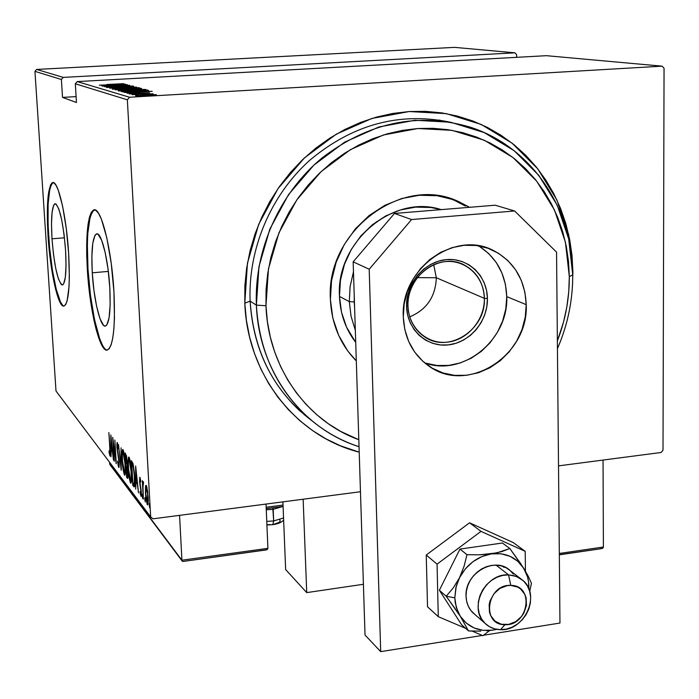 <?xml version="1.0" encoding="UTF-8"?>
<svg xmlns="http://www.w3.org/2000/svg" width="699" height="699" viewBox="0 0 699 699"><rect width="100%" height="100%" fill="white"/><g stroke="black" fill="none" stroke-linecap="round" stroke-linejoin="round"><path stroke-width="1.05" d="M250.128 301.155C253.641 352.279 274.261 392.165 311.99 420.807L299.216 410.296C269.229 381.881 252.863 345.498 250.128 301.155C247.935 249.202 270.662 195.301 309.744 160.263C352.322 124.71 398.718 111.936 448.941 121.941C398.718 111.936 352.322 124.71 309.744 160.263C270.662 195.301 247.935 249.202 250.128 301.155L244.807 303.174L250.128 301.155L256.384 305.122C258.709 371.44 301.889 428.837 359.033 446.705C339.268 440.23 321.575 429.833 305.952 415.529C275.651 386.809 259.128 350.007 256.384 305.122L250.128 301.155M572.892 271.92L572.507 285.113L572.892 271.92L572.018 255.537L569.659 239.381L565.823 223.593L560.528 208.328L553.809 193.719L545.718 179.914L536.316 167.044L525.683 155.239L513.905 144.614L501.078 135.3L487.325 127.375L472.76 120.953L457.513 116.104L441.742 112.88L425.595 111.351L409.23 111.534L392.812 113.448L376.516 117.091L360.501 122.43L344.939 129.429L329.998 138.018L315.834 148.118L302.615 159.634L290.469 172.443L279.53 186.423L269.928 201.408L261.758 217.258L255.109 233.789L250.05 250.827L246.633 268.198L244.877 285.708L244.807 303.174L246.406 320.413L249.648 337.241L254.488 353.502L260.876 369.02L268.713 383.637L277.922 397.233L288.39 409.666L300.011 420.833L312.645 430.628L326.171 438.972L340.439 445.796L359.207 452.157C296.359 436.325 247.341 375.057 244.807 303.174L247.437 263.208L258.717 224.265L278.08 188.503L304.441 157.904L336.315 134.147L371.903 118.446L409.23 111.534L446.294 113.631L481.174 124.439L512.131 143.208L537.741 168.817L556.858 199.888L568.715 234.82L572.892 271.92M51.988 238.813L64.465 237.8L51.988 238.813L51.499 224.117L52.076 212.33L53.657 205.244L54.758 203.855L56.025 204.021L58.83 209.01L61.643 219.565L64.02 234.095L65.566 250.277C66.641 271.518 65.584 283.095 62.403 284.982C57.781 281.846 54.304 266.45 51.988 238.813C50.852 217.73 51.883 206.039 55.09 203.741C59.668 206.502 63.163 222.011 65.566 250.277L66.021 265.489L65.339 277.311L63.635 283.934L62.491 284.974L61.206 284.449L58.428 278.945L55.719 268.355L53.465 254.296L51.988 238.813M92.268 272.811L108.328 271.404L92.268 272.811L91.857 256.28L92.801 243.13L94.968 235.362L96.427 233.938L98.07 234.279L101.652 240.238L105.173 252.488L108.048 269.167L109.804 287.612C110.853 311.256 109.341 324.083 105.278 326.11C100.359 327.228 93.771 299.679 92.268 272.811C91.123 249.386 92.609 236.402 96.715 233.859C101.46 232.269 108.301 259.836 109.804 287.612L110.154 304.808L109.061 317.984L106.72 325.14L105.208 326.11L103.531 325.323L100.001 318.7L96.637 306.424L93.937 290.356L92.268 272.811M94.54 209.84C88.406 214.331 86.222 234.121 87.987 269.194L87.314 269.255C85.54 233.728 87.777 213.92 94.024 209.857C101.154 207.254 111.657 249.185 113.937 291.78L111.237 263.366L106.798 237.756L101.39 219.154L98.611 213.431L95.929 210.364L93.448 210.023L91.254 212.365L89.437 217.232L88.039 224.405L86.676 244.37L86.746 256.411L88.345 282.466L89.822 295.59L93.858 319.784L96.296 329.998L101.582 344.79L104.247 348.749L106.79 350.129L109.114 348.827L111.124 344.817L112.731 338.211L113.858 329.22L114.453 318.176L113.937 291.78C115.501 327.796 113.203 347.246 107.043 350.12C99.511 351.641 89.603 309.753 87.314 269.255L87.987 269.194C90.241 309.028 99.878 350.374 107.401 350.059M53.168 182.588C48.414 186.694 46.912 204.501 48.65 235.991L48.048 236.044C46.291 204.064 47.855 186.24 52.731 182.588C58.174 180.447 66.466 216.437 68.659 253.475L66.283 228.59L62.63 206.319L58.305 190.303L56.121 185.445L54.041 182.928L52.128 182.815L50.477 185.052L48.126 196L47.48 224.624L50.267 259.32L55.632 289.369L59.843 301.959L61.931 305.175L63.889 306.101L65.645 304.659L67.121 300.85L69.026 286.677L69.35 276.813L68.659 253.475C70.267 285.839 68.668 303.383 63.854 306.11C58.131 307.473 50.232 271.518 48.048 236.044L48.65 235.991C50.782 270.705 58.41 306.066 64.125 306.048M304.17 414.664L307.7 417.111L304.17 414.664M129.568 97.248L77.24 81.591L546.382 55.684L662.102 66.16L129.568 97.248L662.102 66.16L664.05 68.249L663.01 450.217L664.05 68.249L662.102 66.16L546.382 55.684L77.24 81.591L75.317 83.784L127.349 99.8L150.678 516.919L55.999 391.012L34.95 71.359L61.39 79.494L62.517 97.406L76.471 102.482L75.317 83.784L76.471 102.482L62.517 97.406L61.39 79.494L63.233 77.397L36.645 69.437L454.568 47.366L514.91 52.827L63.233 77.397L514.91 52.827L516.613 54.583L516.648 57.327L516.613 54.583L514.91 52.827L454.568 47.366L36.645 69.437L63.233 77.397L61.39 79.494L34.95 71.359L36.645 69.437L34.95 71.359L55.999 391.012L150.678 516.919L127.349 99.8L129.568 97.248L127.349 99.8L75.317 83.784L77.24 81.591L129.568 97.248M140.027 96.322L142.631 96.287L140.027 96.322M135.562 95.029L138.131 94.994L135.562 95.029M132.862 94.251L135.414 94.216L132.862 94.251M152.155 91.307L124.291 92.425L134.933 92.548L127.174 93.255L152.225 91.324L124.291 92.425L134.933 92.548L127.174 93.255L152.155 91.307M130.32 89.699L119.241 90.625L122.841 91.062L145.873 89.437L132.504 89.577L118.402 90.94L133.806 90.625L145.873 89.437L130.32 89.699M124.046 87.952L113.116 88.852L116.628 89.271L139.319 87.69L126.187 87.829L112.277 89.157L127.419 88.843L139.319 87.69L124.046 87.952M106.475 87.471L133.063 85.994L106.475 87.471M125.392 84.142L99.363 85.182L109.201 85.269L101.879 85.907L125.462 84.16L99.363 85.182L109.201 85.269L101.879 85.907L125.392 84.142M106.921 84.5L123.574 83.653L106.921 84.5M102.744 86.16L122.377 85.051L104.667 86.72L129.743 85.304L109.743 86.344L127.428 84.684L102.491 86.091L122.377 85.051L104.667 86.72L129.743 85.304L109.743 86.344L127.428 84.684L102.744 86.16M109.621 88.161L136.471 87.104L114.566 87.891L133.658 86.353L109.621 88.161L136.471 87.104L114.566 87.891L133.658 86.353L109.621 88.161M115.108 89.752L123.05 89.926L141.644 88.52L115.108 89.752L124.282 89.856L140.875 88.284L115.108 89.752M122.308 91.849L134.671 91.7L146.982 90.8L148.564 90.486L147.489 90.057L121.32 91.56L136.812 91.578L148.581 90.416L122.308 91.849M149.551 92.836L129.184 93.946L149.551 92.836M132.05 94.68L153.081 93.806L132.05 94.68M151.998 94.583L135.632 95.815L150.914 95.422L156.366 94.776L151.998 94.583L135.632 95.815L147.349 95.658L156.401 94.723L151.998 94.583M153.046 518.815L360.466 491.738L153.046 518.815L150.678 516.919L153.046 518.815M558.518 465.875L661.14 452.48L558.518 465.875M145.462 487.238L145.724 496.561L147.166 504.407L147.795 504.713L148.171 502.45L147.638 491.458L146.406 485.622L145.724 485.56L145.462 487.238L146.886 487.063L145.462 487.238L145.488 493.407L147.603 504.879C148.223 503.726 148.398 501.034 148.118 496.797L146.248 485.368L145.462 487.238M143.339 499.156L142.963 485.901L143.531 482.52L142.998 481.559L142.736 483.76L142.29 480.667L143.339 499.156L142.972 487.046L143.531 482.52L143.103 481.454L142.736 483.76L142.29 480.667L143.339 499.156M139.922 477.365L139.608 482.118L141.102 492.594L140.892 494.097L140.184 491.458L140.088 492.909L141.023 496.386L141.408 493.59L139.87 482.1L139.957 479.584L140.604 482.127L140.709 480.798L140.15 477.924L139.8 477.286L139.564 481.393L141.067 491.65L140.883 494.097L140.184 491.458L140.088 492.909L141.067 496.395L141.347 491.93L139.844 481.663L139.975 479.575L140.604 482.127L140.709 480.798L139.922 477.365M133.719 486.565L134.479 486.591L134.793 484.031L134.418 473.258L133.098 463.865L131.316 460.606L132.749 485.289L133.719 486.565L134.523 486.469L133.719 486.565L134.173 486.906C134.881 485.368 135.038 481.926 134.645 476.596L133.011 463.551L131.316 460.606L132.749 485.289L133.719 486.565M126.606 477.251L127.838 478.221L127.987 472.664L126.615 456.517L125.182 452.943L126.606 477.251L128.022 477.076L127.952 475.827L128.022 477.067L126.606 477.251L127.637 478.466L127.987 472.664L127.052 460.894L125.182 452.943L126.606 477.251M121.172 470.13L121.102 447.832L120.927 465.56L118.489 444.564L121.233 470.217L121.102 447.832L120.927 465.56L118.489 444.564L121.172 470.13M114.348 461.191L113.238 442.677L116.261 463.699L114.854 440.029L115.711 458.378L112.696 437.329L114.103 460.868L113.238 442.677L116.2 463.629L114.854 440.029L115.711 458.378L112.696 437.329L114.348 461.191M109.804 448.076L109.918 453.476L109.105 450.776L109.07 452.367L109.961 455.984L110.293 453.371L108.869 432.55L110.023 448.05L109.839 453.599L109.105 450.776L109.07 452.367L110.023 456.01L110.058 448.618L108.869 432.55L109.804 448.076M110.8 434.97L110.992 456.805L111.193 450.173L112.382 451.703L113.483 460.073L110.861 435.04L110.992 456.805L111.193 450.173L112.382 451.703L113.483 460.073L110.8 434.97M118.734 467.5L119.101 461.043L117.109 446.879L117.318 444.826L118.096 448.627L118.245 447.447L117.327 442.581L116.812 444.608L118.917 461.768L118.655 465.132L117.546 461.165L118.349 466.469L119.005 467.465L119.171 462.135L117.135 447.377L117.283 444.817L118.096 448.627L118.245 447.447L117.135 442.388L116.89 447.159L118.917 461.768L118.69 465.141L117.546 461.165L118.734 467.5M122.203 460.475L123.295 470.68L124.693 475.224L125.471 468.278L124.204 453.966L123.199 449.964L122.447 449.833L122.203 460.475C122.491 466.652 123.251 471.51 124.492 475.049L124.763 475.233C125.514 473.625 125.698 469.99 125.304 464.346C125.016 458.028 124.239 453.109 122.98 449.606L122.736 449.457C121.975 451.143 121.801 454.822 122.203 460.475M128.214 468.173L129.324 478.544L130.774 483.192L131.464 481.043L131.587 476.168L130.294 461.62L129.263 457.539L128.485 457.382L128.214 468.173C128.502 474.438 129.289 479.383 130.564 483.009L130.844 483.201C131.622 481.567 131.823 477.898 131.421 472.174C131.132 465.761 130.337 460.755 129.044 457.172L128.791 457.015C128.004 458.719 127.812 462.441 128.214 468.173M135.641 465.997L135.685 489.134L135.973 482.144L137.319 483.883L138.533 492.856L135.641 465.997L135.685 489.134L135.973 482.144L137.319 483.883L138.533 492.856L135.641 465.997M142.168 495.975L142.64 498.483L142.482 494.674L142.622 498.483L142.334 494.245L142.168 495.975M144.824 499.444L145.296 501.961L145.261 498.789L144.92 497.671L144.798 498.78L145.287 501.969L144.99 497.705L144.824 499.444M149.202 505.159L149.743 507.614L149.534 503.839L149.673 507.719L149.376 503.402L149.202 505.159M663.01 450.217L661.14 452.48L663.01 450.217M443.297 121.119L439.112 120.045L443.297 121.119M52.748 182.771L51.088 185.008L49.734 189.473L48.117 204.187L48.074 224.58L49.585 247.691L52.434 270.321L56.235 289.307L60.455 301.907L62.543 305.122M91.945 212.313L90.119 217.179L87.786 233.51L87.349 244.309L87.987 269.194L90.494 295.528L94.54 319.714L99.581 338.377L102.264 344.721M112.434 450.034L111.193 450.173L112.434 450.034M112.303 450.042L112.294 449.116L112.303 450.042M111.106 439.531L112.338 449.108L111.176 447.937L111.333 439.505L112.111 449.134L111.176 447.937L111.106 439.531M117.869 444.809L117.371 444.87L117.869 444.809M123.513 451.912L123.583 451.056L123.513 451.912M125.007 474.988L124.492 475.049L125.007 474.988M125.322 473.468L125.112 472.655M123.138 452.104L125.042 464.005C125.366 468.618 125.208 471.528 124.562 472.716L122.456 460.798C122.133 456.185 122.29 453.249 122.937 451.982L123.828 452.026L123.138 452.104L124.938 462.345L125.147 470.077L124.501 472.707L123.356 469.064L122.508 461.611L122.395 454.035L123.138 452.104M125.593 455.774L126.563 456.15L125.951 456.22L127.035 460.571L126.554 464.049L126.047 463.577L125.593 455.774L126.475 455.669L125.593 455.774L126.685 459.243L126.563 464.049L126.047 463.577L125.593 455.774M126.196 466.067L127.166 466.198L126.37 466.294L127.384 467.238L126.947 467.299L127.961 472.288L127.463 475.879L126.72 475.102L126.196 466.067L127.096 465.962L126.196 466.067L127.445 469.588L127.463 475.879L126.72 475.102L126.196 466.067M129.56 459.514L129.638 458.579L129.56 459.514M131.106 482.939L130.564 483.009L131.106 482.939M131.421 481.471L131.185 480.58M129.201 459.715L131.15 471.825C131.473 476.5 131.307 479.444 130.643 480.641L128.476 468.505C128.153 463.83 128.328 460.859 128.983 459.584L129.909 459.627L129.201 459.715L131.045 470.139L131.246 477.976L130.582 480.632L129.394 476.91L128.529 469.335L128.424 461.655L129.201 459.715M134.662 485.735L134.182 485.106L132.749 485.289L134.182 485.106L134.129 484.215L134.662 485.735M132.871 483.114L131.735 463.481L133.028 463.638L131.962 463.76L133.483 465.63L132.985 465.691L134.619 476.211L134.112 484.154L134.785 484.066L133.981 484.232L132.871 483.114L131.735 463.481L133.264 466.749L134.374 476.237L134.287 483.699L133.911 484.224L132.871 483.114M137.38 481.969L135.973 482.144L137.38 481.969M137.118 481.995L137.118 481.13L137.118 481.995M135.947 470.864L137.03 481.139L135.964 479.767L136.209 470.829L137.03 481.139L135.964 479.767L135.947 470.864M140.508 479.558L140.045 479.619L140.508 479.558M140.962 494.018L141.408 493.957M147.838 504.634L147.34 504.695L147.838 504.634M146.379 487.666L148.092 496.395L147.402 502.546L145.776 493.8L146.196 487.553L147.008 487.587L146.379 487.666L147.638 493.975L147.646 502.214L147.209 502.406L146.676 500.947L145.811 494.394L145.742 489.449L146.379 487.666M120.656 84.422L110.652 84.815L110.678 85.252L110.652 84.815L120.656 84.422M136.585 87.777L127.157 88.86L114.819 88.965L136.585 87.777L127.148 88.773L116.82 89.123L114.819 88.956L116.619 88.616L136.585 87.777M138.524 88.511L130.294 89.306L138.524 88.511M127.637 89.131L128.1 89.586L118.052 90.092L127.637 89.131M143.094 89.524L133.535 90.643L120.979 90.739L143.094 89.524L132.635 90.599L120.971 90.73L143.094 89.524M147.524 90.721L147.489 90.057L147.524 90.721M124.291 91.482L145.112 90.293L145.68 90.94L136.541 91.595L124.667 91.586L124.684 92.023L124.291 91.482L124.317 92.023L124.291 91.482L145.811 90.59L131.115 91.761L124.291 91.482M147.113 91.604L137.511 92.46L136.401 92.041L136.427 92.548L136.401 92.041L147.113 91.604M153.859 94.819L147.035 95.676L138.105 95.684L153.859 94.819M76.104 96.619L62.517 97.406L76.104 96.619M557.365 340.92L563.508 322.152L566.802 307.114L568.741 291.894L569.318 276.621L568.505 261.426L566.312 246.45L562.739 231.823L557.819 217.686L551.581 204.169L544.075 191.395L535.364 179.503L525.508 168.608L514.595 158.813L502.721 150.224L489.99 142.937L476.517 137.039L462.423 132.6L447.849 129.673L432.926 128.31L417.819 128.52L402.659 130.337L387.613 133.745L372.838 138.717L358.482 145.209L344.703 153.177L331.641 162.526L319.443 173.186L308.242 185.025L298.158 197.939L289.29 211.788L281.741 226.424L275.589 241.688L270.897 257.415L267.717 273.458L266.066 289.622L265.969 305.76L267.402 321.68L270.356 337.241L274.786 352.27L280.631 366.617L287.831 380.151L296.297 392.733L305.926 404.258L316.63 414.603L328.268 423.69L340.745 431.44L358.814 439.723C306.599 420.85 268.093 367.124 265.969 305.76L256.384 305.122C254.095 250.303 279.329 193.422 321.828 158.14C368.294 122.474 417.443 112.05 469.282 126.868C531.1 146.117 572.927 208.407 572.734 274.829C572.813 300.343 567.719 324.948 557.444 348.626C567.719 324.948 572.813 300.343 572.734 274.829L569.318 276.621C569.414 298.674 565.43 320.107 557.365 340.911M339.469 296.411C335.835 241.941 393.135 193.684 441.235 209.621L430.837 207.481L415.652 207.122L400.466 209.945L385.874 215.86L372.471 224.65L360.806 235.965L351.344 249.377L344.467 264.327L340.457 280.22L339.469 296.411L349.308 301.627L351.073 316.332L355.328 330.251L351.073 316.332L349.308 301.627L339.469 296.411L341.523 312.252L346.529 327.123L355.712 342.379C345.638 329.229 340.221 313.903 339.469 296.411M330.409 299.565C325.533 231.378 402.108 174.051 458.789 201.67L469.588 207.306L454.149 199.835L437.155 195.72L419.435 195.266L401.698 198.533L384.651 205.419L368.976 215.668L355.328 228.896L344.257 244.571L336.219 262.055L331.544 280.64L330.409 299.565L332.829 318.071L338.692 335.424L347.744 350.933L356.307 360.929C340.256 344.502 331.623 324.048 330.409 299.565M465.403 206.065L454.472 200.342L448.347 198L458.789 201.67M572.734 274.829L568.698 239.006L557.252 205.288L538.789 175.327L514.08 150.652L484.215 132.592L450.593 122.229L414.874 120.263L378.902 126.982L344.624 142.159L313.921 165.095L288.53 194.602L269.866 229.071L258.971 266.607L256.384 305.122L265.969 305.76L268.468 268.853L278.927 232.898L296.813 199.862L321.129 171.587L350.531 149.586L383.358 135.003L417.819 128.52L452.052 130.355L484.293 140.237L512.952 157.502L536.675 181.146L554.412 209.875L565.43 242.23L569.318 276.621L572.734 274.829M484.355 298.333C484.154 276.918 466.093 259.582 445.543 261.592C424.992 263.27 407.22 284.144 407.954 305.856L406.573 306.485C405.796 283.497 424.616 261.391 446.381 259.617C468.138 257.494 487.229 275.86 487.43 298.517L484.355 298.333L436.316 277.748L433.712 264.659L436.316 277.748L417.277 277.625L436.316 277.748C435.582 296.629 426.722 309.666 409.736 316.865C426.722 309.666 435.582 296.629 436.316 277.748L484.355 298.333C486.137 329.613 448.531 354.009 424.45 336.761C414.149 329.613 408.653 319.312 407.954 305.856C406.04 275.834 440.746 251.343 464.87 265.323C477.129 272.313 483.629 283.313 484.355 298.333L487.43 298.517L486.81 306.844L484.678 315.004L481.122 322.676L476.281 329.579L470.331 335.45L463.498 340.081L456.028 343.27L448.208 344.922L440.335 344.939L432.698 343.331L425.595 340.151L419.313 335.503L414.079 329.57L410.121 322.571L407.578 314.777L406.573 306.485L407.15 298.019L409.273 289.718L412.882 281.907L417.819 274.89L423.891 268.949L430.864 264.318L438.465 261.164L446.381 259.617L454.315 259.722L461.952 261.47L468.994 264.799L475.189 269.552L480.292 275.555L484.119 282.562L486.53 290.312L487.43 298.517C487.954 321.138 469.719 342.772 448.208 344.922C426.713 347.403 407.036 329.509 406.573 306.485L407.954 305.856C408.382 327.595 426.958 344.52 447.281 342.178C467.614 340.168 484.861 319.714 484.355 298.333M354.218 301.933L349.308 301.627L350.112 286.625L353.467 271.824L350.112 286.625L349.308 301.627L354.218 301.933L354.611 307.77L354.244 296.053L354.218 301.933M376.438 221.662L376.551 222.177M365.367 247.533L377.355 233.501L365.367 247.533M363.41 584.277L306.73 592.612L285.646 569.563L306.73 592.612L303.139 499.217L306.73 592.612L363.41 584.277M282.894 501.865L285.646 569.563L282.894 501.865M500.484 629.677L504.958 624.696C480.825 625.255 486.862 583.805 510.777 585.395L508.584 574.884L502.686 575.408L496.858 577.287L491.414 580.432L486.626 584.687L482.738 589.834L479.942 595.618L478.387 601.734L478.16 607.868L479.252 613.722L481.611 618.991L485.115 623.412L489.588 626.767L494.796 628.89L500.484 629.677C494.359 629.502 489.178 627.352 484.94 623.237C467.989 608.156 485.167 572.979 508.584 574.884L496.072 565.133L508.584 574.884L516.378 576.439L522.992 580.502C541.078 595.015 524.442 631.293 500.484 629.677L506.356 629.1L512.122 627.186L517.496 624.032L522.223 619.803L526.067 614.709L528.828 608.995L530.384 602.949L530.646 596.867L529.606 591.048L527.317 585.779L523.874 581.332L519.453 577.924L514.272 575.74L508.584 574.884L510.777 585.395L507.081 585.675L499.899 588.444L493.931 593.757L490.078 600.808L489.151 604.652L489.475 612.228L490.707 615.662L495.075 621.193L501.375 624.251L508.636 624.39L515.766 621.594L521.69 616.308L523.901 612.962L526.434 605.5L526.146 597.968L524.94 594.534L520.633 588.986L517.688 587.081L510.777 585.395C534.814 585.15 528.645 626.103 504.958 624.696L500.484 629.677M109.883 464.529L182.081 560.904L181.923 560.222L267.909 548.322L267.228 549.597L265.471 549.921L267.228 549.597L267.909 548.322L266.022 504.066L267.909 548.322L181.923 560.222L179.564 515.355L181.923 560.222L109.691 463.874L109.594 462.284L110.101 464.852M283.016 505.062L266.162 507.273L283.016 505.062M265.471 549.921L182.972 561.472M182.081 560.904L182.448 561.341L182.081 560.904M600.581 548.636L602.573 548.304L603.394 547.011L603.045 460.064L603.394 547.011L559.322 553.477L603.394 547.011L603.185 547.745L601.656 548.619L559.331 554.691M266.765 521.384L273.676 520.947L283.549 517.959L273.676 520.947L272.785 507.771L273.187 509.335L283.043 506.426L273.187 509.335L273.676 520.947L272.881 524.634L272.418 524.407M273.187 509.335L266.267 509.772L273.187 509.335M274.419 524.075L278.971 522.468L280.229 521.131L279.827 519.811M266.904 524.696L270.295 524.626M266.913 524.975L272.855 524.634L273.676 520.947M479.549 246.467L488.723 253.58L496.264 262.518L501.899 272.951L505.438 284.458L506.749 296.612L526.216 304.659C528.916 355.66 467.019 395.04 428.426 365.734C412.742 354.236 404.372 337.993 403.297 316.997L404.162 304.048L407.421 291.334L412.943 279.373L420.501 268.626L429.806 259.53L440.475 252.444L452.087 247.638L464.162 245.297L476.237 245.489L487.841 248.206L498.518 253.3L507.885 260.578L515.574 269.735L521.314 280.413L524.897 292.208L526.216 304.659L525.22 317.302L521.961 329.683L516.552 341.33L509.213 351.815L500.204 360.754L489.85 367.814L478.544 372.716L466.687 375.276L454.734 375.38L443.14 373.004L432.34 368.233L422.755 361.208L414.778 352.209L408.723 341.558L404.835 329.666L403.297 316.997C400.239 269.159 454.857 229.534 493.581 250.592C514.211 261.706 525.089 279.722 526.216 304.659L506.749 296.612C505.814 274.104 496.377 257.171 478.457 245.812M559.96 623.054L556.553 252.129L514.613 210.976L411.58 219.547L369.203 269.237L380.693 651.634L482.301 635.435L380.693 651.634L365.027 635.05L353.152 261.837L365.027 635.05L380.693 651.634L369.203 269.237L353.152 261.837L369.203 269.237L411.58 219.547L394.481 213.448L353.152 261.837L394.481 213.448L495.207 205.209L394.481 213.448L411.58 219.547L514.613 210.976L495.207 205.209L514.613 210.976L556.553 252.129L559.96 623.054L483.481 635.251L559.96 623.054M424.625 362.833C462.721 377.303 508.776 339.749 506.749 296.612L505.805 308.949L502.633 321.024L497.373 332.383L490.209 342.606L481.41 351.309L471.292 358.185L460.239 362.947L448.653 365.42L436.962 365.498L425.612 363.165M457.032 611.354L460.23 616.186L456.298 607.545L454.804 597.828L446.189 596.247L460.23 616.186L468.505 630.935L461.515 624.635L439.356 590.236L459.959 549.091L466.993 554.691L464.066 566.277L459.435 577.855L453.179 588.034L446.189 596.247L439.356 590.236L446.189 596.247L457.032 611.354M475.023 614.613L470.742 610.306L468.243 606.059L466.652 601.262L466.05 596.116C464.555 573.154 495.241 555.67 510.279 570.69L522.992 580.502M492.751 630.122L496.858 629.336L492.751 630.122C478.815 631.861 467.972 627.213 460.23 616.186L466.32 623.15L474.149 627.973L483.166 630.349L492.751 630.122L486.88 630.821L492.751 630.122M480.798 631.145L468.505 630.935L457.967 612.036L455.232 602.783L454.804 597.828L446.189 596.247L453.179 588.034L459.435 577.855L455.87 587.693L454.804 597.828L456.237 586.251L464.066 566.277L466.993 554.691L479.374 554.831L491.449 553.861L481.829 556.579L472.882 561.734L465.237 568.995L459.435 577.855C466.714 564.408 477.391 556.404 491.449 553.861L501.768 551.598L509.816 548.505L502.415 543.009L509.816 548.505L523.743 568.313L517.802 561.271L510.069 556.308L501.087 553.783L491.449 553.861C505.491 552.359 516.255 557.173 523.743 568.313C527.457 574.412 529.169 581.28 528.863 588.916L528.523 581.673L527.527 576.937L523.743 568.313L528.514 576.745L531.45 583.342L529.702 591.371L531.45 583.342L528.514 576.745L520.65 563.516L509.816 548.505L496.91 552.874L479.374 554.831L466.993 554.691L459.959 549.091L439.356 590.236L461.515 624.635L468.505 630.935L473.206 631.127M459.959 549.091L502.415 543.009L459.959 549.091M484.94 623.237L472.821 612.7C468.522 608.296 466.268 602.765 466.05 596.116L466.443 590.812L467.841 585.552L470.165 580.546L473.345 575.985L477.242 572.053L481.707 568.899L486.574 566.653L491.65 565.386L496.727 565.159L501.62 565.972L506.128 567.78L510.095 570.533L513.363 574.097M503.271 566.505L503.857 567.378M426.25 555.015L437.058 564.145L438.282 616.675L427.517 606.776L426.25 555.015L469.553 522.8L513.188 542.538L525.194 551.328L513.188 542.538L469.553 522.8L480.999 531.371L469.553 522.8L426.25 555.015L427.517 606.776L438.282 616.675L465.604 628.322L438.282 616.675L437.058 564.145L426.25 555.015M472.105 631.092L482.895 635.688L489.684 630.542L482.895 635.688L472.105 631.092M525.456 571.144L525.194 551.328L480.999 531.371L437.058 564.145L480.999 531.371L525.194 551.328L525.456 571.144M109.839 453.599L110.293 453.546M118.69 465.141L119.258 465.071M117.283 444.817L117.86 444.747M124.562 472.716L125.392 472.62M122.937 451.982L123.793 451.877M126.563 464.049L127.139 463.979M127.463 475.879L128.074 475.809M130.643 480.641L131.499 480.536M128.983 459.584L129.874 459.47M133.981 484.232L134.785 484.127M139.975 479.575L140.499 479.514M140.883 494.097L141.408 494.027M147.402 502.546L148.171 502.441M146.196 487.553L146.982 487.448M299.216 410.296L305.952 415.529M266.267 549.93L183.068 561.454M109.988 464.704L182.168 561.052M283.078 506.417L266.214 508.636M559.331 554.84L601.533 548.636M283.637 520.108C281.522 522.433 277.949 523.944 272.907 524.626"/></g></svg>

